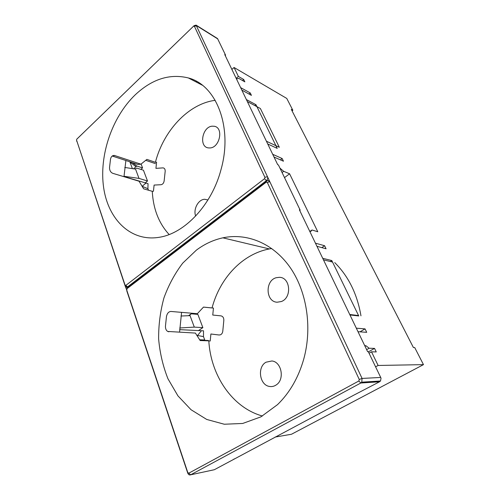 <?xml version="1.0" encoding="UTF-8"?>
<svg xmlns="http://www.w3.org/2000/svg" width="500" height="500" viewBox="0 0 500 500"><rect width="100%" height="100%" fill="white"/><g stroke="black" fill="none" stroke-linecap="round" stroke-linejoin="round"><path stroke-width="0.75" d="M375.594 366.838L378.113 365.462L423.475 364.631L291.475 434.256L275.15 437.056M191.781 313.863L191.537 313.206M132.387 168.619L129.956 162.031M284.513 177.613L289.581 173.781L317.787 231.762L312.044 229.994L310.856 231.406L309.6 231.025M321.781 247.613L324.581 245.725L315.438 243.175M324.581 245.725L326.069 248.781L316.938 246.294M322.719 258.306L331.8 260.55L358.756 315.963L349.956 314.944M356.319 328.175L365.05 328.894L366.719 332.325L358.006 331.688M366.644 349.65L369.156 348.237L365.919 345.712L364.731 345.669M369.156 348.237L374.538 348.394L376.25 351.919L371.519 351.825L378.113 365.462M242.512 80.519L243.694 79.481L238.381 76.431L234.056 67.487L286.762 98.431L292.844 110.275L291.312 109.406L413.4 347.512L414.706 347.556L423.475 364.631M243.694 79.481L244.85 81.856L238.825 78.412L237.331 78.763L236.012 78.019M248.988 94.025L250.244 92.944L240.631 87.619M250.244 92.944L251.425 95.369L241.819 90.081M246.375 99.556L255.963 104.7L277.225 148.387L267.738 143.981M272.7 154.3L282.156 158.525L283.463 161.213L274.012 157.031M279.994 168.231L283.694 171.312L282.075 172.55M289.581 173.781L283.694 171.312M188.487 315.706L191.213 313.812L189.306 315.669L180.963 316.019M198.394 330.644L202.869 327.631L194.306 327.119L179.731 327.975M191.213 313.812L197.862 314.369L202.869 327.631M145.225 182.95L147.506 180.994L143.444 170.219L136.838 168.1L134.831 168.988L124.775 167.456M147.506 180.994L139 178.4L124 176.287M179.65 329.644L203.531 330.819L203.481 336.606L196.806 335.363M123.987 176.562L148.031 183.663L147.912 188.694L142.056 186.275M280.219 168.7L280.538 168.456M365.919 345.712L365 346.231M280.425 159.869L282.156 158.525M254.906 105.594L255.963 104.7M310.256 231.225L312.044 229.994M360.006 331.831L365.05 328.894M330.325 261.519L331.8 260.55M374.538 348.394L368.381 351.856M371.519 351.825L369.038 353.212M292.075 110.894L292.844 110.275M234.056 67.487L231.881 69.425M238.381 76.431L236.356 78.213M140.875 169.394L142.569 167.913L136.75 166.019L133.594 168.8M194.306 327.119L189.856 315.156M136.75 166.019L132.438 162.662M129.55 161.713L135.969 166.713M139 178.4L135.394 168.706M197.625 335.4L201.375 330.8M199.65 339.781L204.744 339.969L204.762 340.35M203.481 336.606L204.744 339.969M142.156 186.306L145.906 183.156M147.912 188.694L148.488 190.219M141.106 164.037L142.569 167.913M360.962 315.825C357.244 294.069 348.5 276.319 334.738 262.594M247.338 101.562L260.381 108.513L279.331 147.287L266.413 141.231M155.412 162.306L146.881 159.388L140.931 164.188L114.462 155.469C112.425 155.338 111.106 156.544 110.512 159.088L109.525 167.625C109.562 170.506 110.662 172.413 112.812 173.337L139.044 181.219L143.644 188.812L152.262 191.312L153.438 191.262L154.106 185.069L161.012 184.719C162.7 184.412 163.744 183.137 164.15 180.9L165.175 171.35C165.269 169.319 164.581 168.156 163.119 167.875L155.925 168.363L156.588 162.213L155.412 162.306C163.419 130.912 188.337 103.744 215.212 100.325M222.85 237.831C213.337 239.931 204.506 244.037 196.356 250.156L182.744 263.119C174.869 273.469 168.6 285.069 163.938 297.931C160.294 311.262 158.525 324.925 158.631 338.938C159.844 352.869 162.956 366.156 167.969 378.794L177.938 395.869L191.044 409.731L206.737 419.456L224.275 424.231L242.7 423.462L260.863 416.881L277.531 404.631C289.8 392.675 298.562 377.406 303.819 358.831C312.625 326.644 306.481 290.188 289.444 266.481C272.319 242.769 246.363 232.8 222.85 237.831L269.35 248.931C242.262 254.044 219.881 278.169 212.05 307.938L203.494 307.094L197.344 313.7L170.963 311.456C168.706 311.588 167.213 313.244 166.475 316.444L165.45 326.225C165.406 328.7 166.156 330.444 167.688 331.444L195.4 333.075L200.162 340.544L208.812 340.844C210.706 375.119 232.044 407.575 262.413 416.019M207.931 199.969L204.812 199.294C198.425 199.206 193.012 209.206 195.662 216.056M210 147.95C219.831 147.669 223.825 127.669 214.344 126.275L212.2 126.175C202.169 126.794 198.656 147.012 208.444 147.906L210 147.95M169.15 234.525C158.869 223.388 153.238 208.981 152.262 191.312M221.094 169.294C233.012 127.006 216.219 84.963 188.35 77.944C169.775 73.419 152.062 79.05 135.206 94.844C111.881 117.269 99.025 155.6 103.625 187.531C108.138 219.412 130.775 242.062 159.256 237.288C184.681 233.469 211.894 204.944 221.094 169.294M140.931 164.188L137.819 164.425L112.231 156.025M155.444 163.625L145.7 160.319M269.35 248.931L271.731 248.525M264.919 177.338L194.406 26.256L193.519 26.225L76.731 139.238L76.562 140.162L125.05 285.062L125.85 285.375L264.562 178.675L264.919 177.338L267.456 176.65L196.075 25.119L194.062 25.694L76.838 139.113M332.525 262.05L323.456 259.844M349.75 314.513L358.556 315.544M167.688 331.444L195.4 333.075M199.913 340.175L208.294 340.475M212.05 307.938L213.444 308.062L212.763 315.044L220.963 315.869C222.913 316.312 223.869 317.812 223.831 320.363L222.781 331.213C222.55 332.956 221.781 334.15 220.481 334.794L219.1 335L210.9 334L210.206 341.031L208.812 340.844M211.5 307.906L203.475 307.113M264.562 178.675L266.381 180.662C267.631 179.506 267.987 178.175 267.456 176.65L269.844 181.737L268.725 180.65M267.456 176.65L267.462 176.656C267.994 178.175 267.638 179.513 266.388 180.662L127.587 287L125.85 285.375M76.562 140.162L125.188 286.069L127.031 287.288L266.388 180.662M76.825 141.481L76.725 141.05M179.581 332.025L181.588 312.362M195.5 81.656L196.794 81.512M123.981 176.694L125.887 160.512M353.619 395.262L379.506 381.794L360.812 383.006L190.675 474.8L214.306 469.731L353.619 395.262M234 458.975L233.931 459.288M299.887 210.831L300.144 210.087L299.406 209.831L367.612 351.669L368.3 351.681L380.706 377.45L381.031 378.256L380.506 381L379.506 381.794M225.413 55.963L225.506 55.038L224.744 54.575L277.681 164.656L278.431 164.981L300.144 210.087M126.662 289.875L187.806 472.6L188.787 473.181L358.844 380.994L359.263 379.469L267.3 182.431L266.206 182.2L126.969 288.706L126.788 290.863L187.731 473.056C188.425 474.706 189.406 475.281 190.675 474.8L188.787 473.181M277.125 302.213L281.281 301.556C292.175 297.831 290.425 277.2 279.35 277.325L276.212 277.719C264.913 280.538 265.613 301.869 277.125 302.213M271.875 360.975L266.031 362.2C256.969 367 259.544 385.275 269.6 386.463C271.988 386.844 274.219 386.306 276.306 384.869C284.938 379.394 281.55 361.725 271.875 360.975M225.506 55.038L217.519 38.544L196.319 25.269M269.844 181.737L362.069 378.431L380.706 377.45M126.512 287.337L127.594 287.006M126.638 289.8L125.25 286.244M214.306 469.731L213.544 469.9M126.969 288.706L127.713 287.375L266.562 181.05L266.206 182.2M267.3 182.431L269.837 181.731L267.987 180.519L266.562 181.05M358.844 380.994L360.812 383.006L361.756 382.175L362.069 378.431L359.263 379.469M127.706 287.381L126.744 288.975M114.85 155.569L112.638 155.775M168.837 331.788L168.481 331.744M194.406 26.256L196.719 25.787L217.75 38.913M194.062 25.694L193.519 26.225M125.05 285.062L125.188 286.069M187.806 472.6L187.731 473.056M188.35 77.944L202.325 85.194M114.462 155.475L113.019 155.606M76.55 140.113L76.775 141.319M380.506 381L361.756 382.175"/></g></svg>
